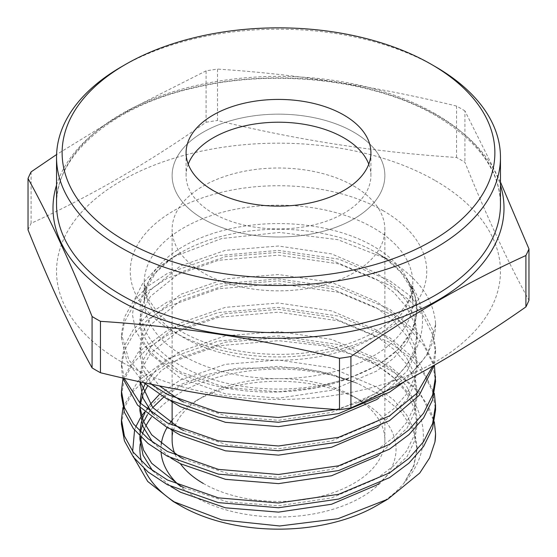 <?xml version="1.0" encoding="UTF-8"?>
<svg xmlns="http://www.w3.org/2000/svg" width="557" height="557" viewBox="0 0 557 557"><rect width="100%" height="100%" fill="white"/><g stroke="black" fill="none" stroke-linecap="round" stroke-linejoin="round"><path stroke-width="0.42" stroke-dasharray="2.79 2.09" d="M203.284 483.441A106.373 61.416 0 0 0 319.21 496.753A106.373 61.416 0 0 0 384.873 440.016A106.373 61.416 0 0 0 353.723 396.591L361.618 401.144A117.541 67.863 0 0 0 195.382 401.144A117.541 67.863 0 0 0 172.127 420.263M170.191 422.763A117.541 67.863 0 0 0 167.058 427.553M161.231 444.486A117.541 67.863 0 0 0 161.112 452.632M178.574 484.868A117.541 67.863 0 0 0 195.382 497.123A117.541 67.863 0 0 0 361.618 497.123A117.541 67.863 0 0 0 361.618 401.144L353.723 396.591A106.373 61.416 0 0 0 203.277 396.591A106.373 61.416 0 0 0 172.127 440.016M175.065 454.345A106.373 61.416 0 0 0 180.329 463.661M353.716 132.148A106.373 61.416 0 0 0 237.79 118.829A106.373 61.416 0 0 0 172.127 175.573A106.373 61.416 0 0 0 203.284 218.998A106.373 61.416 0 0 0 319.21 232.311A106.373 61.416 0 0 0 384.873 175.573A106.373 61.416 0 0 0 353.716 132.148A106.373 61.416 180 0 1 384.873 175.573A106.373 61.416 180 0 1 319.21 232.311A106.373 61.416 180 0 1 203.284 218.998A106.373 61.416 180 0 1 172.127 175.573A106.373 61.416 180 0 1 237.79 118.829A106.373 61.416 180 0 1 353.716 132.148M188.217 164.176A92.413 53.354 0 0 0 186.087 175.573A92.413 53.354 0 0 0 213.15 213.303A92.413 53.354 0 0 0 313.863 224.868A92.413 53.354 0 0 0 370.913 175.573A92.413 53.354 0 0 0 368.783 164.176M435.553 433.875A157.053 90.673 0 0 0 389.552 369.952A157.053 90.673 0 0 0 367.244 359.258L387.867 372.863C427.435 403.372 435.504 448.246 404.083 482.982L413.823 466.411L417.096 449.137L413.12 430.101L401.374 412.117L382.582 396.299L357.726 383.481A138.596 80.02 0 0 0 151.219 417.465M376.504 505.714A138.596 80.02 0 0 0 404.083 482.982L413.865 465.283L417.096 447.146L414.485 430.819L406.547 414.742L393.59 399.863L376.504 387.004L331.54 367.878L278.5 360.003L225.46 364.313L180.496 379.881L159.302 394.516M145.767 426.112A138.596 80.02 0 0 0 144.193 429.377M142.453 433.854A138.596 80.02 0 0 0 141.36 437.565M140.663 440.789A138.596 80.02 0 0 0 140.183 444.04M141.575 461.509A138.596 80.02 0 0 0 144.068 468.597M176.889 503.549A138.596 80.02 0 0 0 180.496 505.714M163.661 397.148L180.496 386.21L225.46 370.649L278.5 366.339L319.746 371.324L357.726 383.481L330.322 373.747L299.993 367.801L237.275 368.212L207.872 374.36L181.867 384.093L160.472 396.876L144.562 412.048M141.575 416.1L140.496 417.729M135.769 426.815L134.564 430.101M132.657 451.351L134.119 458.042M435.553 324.466L435.553 324.404A157.053 90.673 0 0 1 358.005 402.6C416.462 375.23 440.49 322.371 407.808 280.54L414.777 294.764L417.096 309.33L412.507 329.751L399.049 348.814L377.653 365.239L349.601 378.015C296.93 399.306 221.846 395.832 177.196 371.637L158.536 359.662L144.5 345.786L135.72 330.677L132.441 314.768L134.787 298.865L142.613 283.527L155.633 269.344L173.283 256.923L221.763 238.514L279.607 232.429L337.834 239.67L387.63 259.179C417.402 276.766 433.367 298.079 435.532 323.109L435.553 324.466L427.588 354.412L404.152 381.796M435.553 324.404A157.053 90.673 0 0 0 435.532 323.109M376.351 252.669L387.63 259.179L376.351 252.669A138.387 79.895 0 0 0 180.649 252.669A138.387 79.895 0 0 0 180.649 365.657A138.387 79.895 0 0 0 376.351 365.657A138.387 79.895 0 0 0 376.351 252.669L386.279 259.082L400.943 272.415L409.639 286.173L412.793 301.1A134.293 77.534 0 0 0 373.462 246.278A134.293 77.534 0 0 0 227.11 229.47A134.293 77.534 0 0 0 144.207 301.1A134.293 77.534 0 0 0 183.538 355.93A134.293 77.534 0 0 0 329.89 372.737A134.293 77.534 0 0 0 412.793 301.1L412.793 282.719A134.293 77.534 0 0 0 373.462 227.89A134.293 77.534 0 0 0 227.11 211.082A134.293 77.534 0 0 0 144.207 282.719A134.293 77.534 0 0 0 183.538 337.542A134.293 77.534 0 0 0 329.89 354.349A134.293 77.534 0 0 0 412.793 282.719C415.125 308.098 376.741 341.928 318.089 351.056C270.249 359.599 214.431 351.188 180.649 331.15L159.393 315.053L147.424 297.786L144.207 282.719L144.207 301.1L147.361 286.173L156.057 272.415L170.72 259.082L180.649 252.669L173.283 256.923M435.456 180.705A221.965 128.152 180 0 1 435.456 361.932A221.965 128.152 180 0 1 121.544 361.932A221.965 128.152 180 0 1 121.544 180.705A221.965 128.152 180 0 1 435.456 180.705M31.095 171.89L31.095 223.287C89.301 196.927 147.633 163.25 206.076 122.261L206.076 70.864A257.787 148.83 180 0 1 217.515 69.096L217.515 120.493C297.194 140.058 376.873 152.381 456.545 157.471A257.787 148.83 180 0 1 460.785 159.859A257.787 148.83 180 0 1 464.921 162.303C486.268 215.545 507.622 261.546 528.969 300.307M500.464 182.076L464.921 110.913L464.921 162.303M456.545 157.471L456.545 106.074A257.787 148.83 180 0 1 460.785 108.462A257.787 148.83 180 0 1 464.921 110.913M122.944 407.571L138.025 381.002L167.448 358.882L218.4 341.009L278.5 335.885L338.6 344.567L389.552 366.005L419.435 391.592L434.321 421.816M121.447 395.7L124.406 379.045L133.401 362.788L148.085 347.881L167.448 335.154L218.4 317.274L278.5 312.157L338.6 320.839L389.552 342.277L408.915 356.738L423.599 373.469L432.587 391.564L435.553 409.952M122.944 379.073L138.025 352.511L167.448 330.385L218.4 312.512L278.5 307.394L338.6 316.077L389.552 337.507L419.435 363.101L434.321 393.319M122.672 377.938L121.447 367.209L124.406 350.555L133.401 334.291L148.085 319.384L167.448 306.656L218.4 288.784L278.5 283.659L338.6 292.341L389.552 313.779L408.915 328.24L423.599 344.978L432.587 363.073L435.553 381.454M124.12 378.266L121.447 362.447L124.406 345.786L133.401 329.528L148.085 314.621L167.448 301.894L218.4 284.014L278.5 278.897L338.6 287.579L389.552 309.017L419.581 334.785L434.404 365.218M143.414 382.513L126.947 361.298L121.447 338.712L124.406 322.057L133.401 305.793L148.085 290.893L167.448 278.159L218.4 260.286L278.5 255.162L338.6 263.844L389.552 285.281L408.915 299.743L423.599 316.48L432.587 334.576L435.553 352.957L434.216 365.329M151.135 384.149L128.959 360.254L121.447 333.949L124.406 317.295L133.401 301.031L148.085 286.124L167.448 273.396L218.4 255.524L278.5 250.399L338.6 259.082L389.552 280.519L408.915 294.98L423.599 311.718L432.587 329.814L435.553 348.195L432.719 366.179M121.447 424.19L124.413 407.536L133.408 391.279L148.085 376.379L167.448 363.644L218.4 345.772L278.5 340.654L324.634 345.994L367.244 359.258M358.005 402.6L336.108 409.472M28.031 229.895A257.787 148.83 180 0 1 31.095 223.287M206.076 122.261A257.787 148.83 180 0 1 217.515 120.493M456.545 106.074C376.873 86.516 297.194 74.185 217.515 69.096M206.076 70.864L131.271 108.692L56.591 154.54M121.544 66.722A221.965 128.152 180 0 1 435.456 66.722M152.743 407.571L150.195 410.739M149.631 411.491L147.521 414.568M143.643 421.816L142.39 424.984M140.538 431.995L139.904 439.229M152.576 470.7L170.867 486.539M378.607 483.789L407.132 456.496L414.631 440.845L417.096 424.984L414.485 408.657L406.547 392.581L393.59 377.702L376.504 364.842L331.54 345.716L278.5 337.841L225.46 342.151L180.496 357.719L161.175 370.697L147.521 386.078M143.643 393.319L142.39 396.487M140.538 403.498L139.904 410.739M152.576 442.202L170.867 458.042M378.607 455.292L407.132 428.006L414.631 412.347L417.096 396.487L414.485 380.159L406.547 364.083L393.59 349.204L376.504 336.344L331.54 317.218L278.5 309.344L225.46 313.654L180.496 329.222L150.453 353.403L142.515 367.641L139.904 382.241L139.904 375.905L140.336 381.851M152.576 413.705L170.867 429.544M378.607 426.801L407.132 399.508L414.631 383.857L417.096 367.989L414.485 351.669L406.547 335.593L393.59 320.714L376.504 307.847L331.54 288.721L278.5 280.853L225.46 285.163L180.496 300.724L150.453 324.905L142.515 339.15L139.904 353.744L142.857 369.242L151.803 384.288M152.576 385.207L170.867 401.047M378.607 398.304L407.132 371.011L414.631 355.359L417.096 339.498L414.485 323.171L406.547 307.095L393.59 292.216L376.504 279.356L331.54 260.223L278.5 252.356L225.46 256.666L180.496 272.227L150.453 296.408L142.515 310.653L139.904 325.246L142.515 339.847L150.453 354.085L180.496 378.266L225.46 393.834L278.5 398.144L331.54 390.269L376.504 371.143L393.59 358.276L406.547 343.404L414.485 327.328L417.096 311.001L414.798 295.69L407.808 280.54M150.195 404.403L147.96 407.571M146.881 409.277L145.071 412.493M142.39 418.648L141.401 421.816M139.932 431.383L140.044 436.256M183.587 487.514L227.528 501.892L278.5 505.791L331.54 497.923L376.504 478.79L393.59 465.931L406.547 451.052L414.485 434.975L417.096 418.648L414.485 402.328L406.547 386.252L393.59 371.373L376.504 358.506L331.54 339.38L278.5 331.512L225.46 335.822L180.496 351.383L159.051 366.248L145.071 383.996M142.39 390.158L141.401 393.319M139.932 402.885L140.044 407.759M183.587 459.017L227.528 473.394L278.5 477.293L331.54 469.426L376.504 450.3L393.59 437.433L406.547 422.554L414.485 406.478L417.096 390.158L414.485 373.831L406.547 357.754L393.59 342.875L376.504 330.016L331.54 310.883L278.5 303.015L225.46 307.325L180.496 322.886L150.453 347.067L142.515 361.312L139.904 375.905M183.587 430.519L227.528 444.897L278.5 448.803L331.54 440.928L376.504 421.802L393.59 408.935L406.547 394.064L414.485 377.987L417.096 361.66L414.485 345.333L406.547 329.257L393.59 314.378L376.504 301.518L331.54 282.392L278.5 274.517L225.46 278.827L180.496 294.395L150.453 318.569L142.515 332.814L139.904 347.415L144.771 367.237L159.344 385.834M183.587 402.029L227.528 416.406L278.5 420.305L331.54 412.431L376.504 393.305L393.59 380.445L406.547 365.566L414.485 349.49L417.096 333.163L414.485 316.836L406.547 300.759L393.59 285.88L376.504 273.021L331.54 253.895L278.5 246.02L225.46 250.33L180.496 265.898L150.453 290.079L142.515 304.317L139.904 318.917L142.515 333.511L150.453 347.756L180.496 371.937L225.46 387.498L278.5 391.808L315.081 387.776L349.601 378.015M353.716 185.996A106.373 61.416 180 0 1 384.873 229.421A106.373 61.416 180 0 1 319.21 286.166A106.373 61.416 180 0 1 203.284 272.853A106.373 61.416 180 0 1 172.127 229.421A106.373 61.416 180 0 1 237.79 172.684A106.373 61.416 180 0 1 353.716 185.996M383.334 210.797A148.253 85.597 0 0 0 173.666 210.797A148.253 85.597 0 0 0 173.666 331.84A148.253 85.597 0 0 0 383.334 331.84A148.253 85.597 0 0 0 383.334 210.797M56.536 185.126A225.501 130.192 180 0 1 210.999 83.877A225.501 130.192 180 0 1 437.955 116.044A225.501 130.192 180 0 1 500.464 185.126M435.456 113.92A221.965 128.152 0 0 0 193.558 86.14A221.965 128.152 0 0 0 56.536 204.537C55.032 156.044 111.351 106.394 194.497 87.721C275.409 68.072 375.509 79.881 436.375 115.96C478.588 141.353 499.949 170.874 500.464 204.537A221.965 128.152 0 0 0 435.456 113.92M203.277 396.591L195.382 401.144M172.127 430.359L172.127 424.03M172.127 401.869L172.127 229.421M186.087 175.573L186.087 152.778M386.774 499.782L387.811 499.183M435.553 352.957L435.553 348.195M121.447 367.209L121.447 362.447M121.447 338.712L121.447 333.949M139.904 436.117L139.904 432.9M417.096 424.984L417.096 418.648M139.904 407.62L139.904 404.403M417.096 396.487L417.096 390.158M417.096 367.989L417.096 361.66M139.904 353.744L139.904 347.408M417.096 339.498L417.096 333.163M139.904 325.246L139.904 318.917M417.096 311.001L417.096 309.337M417.096 449.13L417.096 447.146M370.913 175.573L370.913 152.778M384.873 440.016L384.873 229.421"/><path stroke-width="0.84" d="M172.127 420.263A117.541 67.863 0 0 0 170.191 422.763M167.058 427.553A117.541 67.863 0 0 0 161.231 444.486M161.112 452.632A117.541 67.863 0 0 0 178.574 484.868M172.127 430.359L172.127 440.016A106.373 61.416 0 0 0 175.065 454.345M180.329 463.661A106.373 61.416 0 0 0 203.284 483.441M343.85 115.048A92.413 53.354 0 0 0 243.137 103.484A92.413 53.354 0 0 0 186.087 152.778A92.413 53.354 0 0 0 213.15 190.501A92.413 53.354 0 0 0 313.863 202.073A92.413 53.354 0 0 0 370.913 152.778A92.413 53.354 0 0 0 343.85 115.048M368.783 164.176A92.413 53.354 0 0 0 343.85 137.844A92.413 53.354 0 0 0 252.509 124.371A92.413 53.354 0 0 0 188.217 164.176M386.774 499.782L376.504 505.714A138.596 80.02 0 0 1 180.496 505.714L173.109 501.446L221.749 519.897L279.663 525.982L337.932 518.727L387.811 499.19L419.734 473.067L429.607 457.931L434.954 441.959A157.053 90.673 0 0 0 435.553 434.063A157.053 90.673 0 0 0 435.553 433.875M151.219 417.465A138.596 80.02 0 0 0 145.767 426.112M144.193 429.377A138.596 80.02 0 0 0 142.453 433.854M141.36 437.565A138.596 80.02 0 0 0 140.663 440.789M140.183 444.04A138.596 80.02 0 0 0 141.575 461.509M144.068 468.597A138.596 80.02 0 0 0 176.889 503.549M144.562 412.048L141.575 416.1M140.496 417.729L135.769 426.815M134.564 430.101L132.657 451.351M134.119 458.042L147.702 481.436L173.109 501.446M125.499 241.111A216.381 124.928 0 0 0 431.501 241.111A216.381 124.928 0 0 0 431.508 64.438A216.381 124.928 0 0 0 431.501 64.438L435.456 66.722A221.965 128.152 180 0 1 500.464 157.339A221.965 128.152 180 0 1 363.442 275.729A221.965 128.152 180 0 1 121.544 247.949A221.965 128.152 180 0 1 56.536 157.339A221.965 128.152 180 0 1 121.544 66.722L125.492 64.438A216.381 124.928 0 0 0 125.499 241.111M350.924 407.94L350.924 356.543C409.13 315.694 467.462 282.016 525.905 255.517A257.787 148.83 180 0 0 528.969 248.916L528.969 300.307A257.787 148.83 180 0 1 525.905 306.914C467.462 347.902 409.13 381.573 350.924 407.94A257.787 148.83 180 0 1 339.485 409.708C259.806 404.619 180.127 392.295 100.455 372.73A257.787 148.83 180 0 1 96.215 370.342A257.787 148.83 180 0 1 92.079 367.899C70.732 329.131 49.378 283.13 28.031 229.895L28.031 178.498C49.378 217.265 70.732 263.266 92.079 316.501L92.079 367.899M100.455 372.73L100.455 321.333A257.787 148.83 180 0 1 96.215 318.945A257.787 148.83 180 0 1 92.079 316.501M100.455 321.333C180.127 326.423 259.806 338.753 339.485 358.311L339.485 409.708M350.924 356.543A257.787 148.83 180 0 1 339.485 358.311M528.969 248.916L500.464 182.076M434.321 421.816L435.553 433.68L434.954 441.959M434.321 393.319L435.553 405.19L435.553 409.952L432.594 428.333L423.599 446.429L408.915 463.166L389.552 477.627L338.6 499.065L278.5 507.747L218.4 502.623L167.448 484.75L148.085 472.023L133.401 457.116L124.413 440.852L121.447 424.197L121.447 419.435L122.944 407.571M435.553 405.19L432.594 423.571L423.599 441.666L408.915 458.404L389.552 472.865L338.6 494.303L278.5 502.985L218.4 497.861L167.448 479.988L148.085 467.253L133.401 452.354L124.413 436.089L121.447 419.435M434.404 365.218L435.553 381.454L432.594 399.835L423.599 417.938L408.915 434.669L389.552 449.13L338.6 470.568L278.5 479.25L218.4 474.132L167.448 456.26L148.085 443.525L133.401 428.618L124.413 412.361L121.447 395.707L121.447 390.937L122.944 379.073M435.553 376.692L432.594 395.073L423.599 413.169L408.915 429.907L389.552 444.368L338.6 465.805L278.5 474.487L218.4 469.37L167.448 451.49L148.085 438.763L133.401 423.856L124.413 407.592L121.447 390.937M434.216 365.329L419.247 395.282L389.552 420.632L338.6 442.07L278.5 450.752L218.4 445.635L167.448 427.762L137.551 405.12L122.672 377.938M432.719 366.179L417.075 393.096L389.552 415.87L338.6 437.308L278.5 445.99L218.4 440.872L167.448 423L139.716 402.662L124.12 378.266M404.152 381.796L389.552 392.142L338.6 413.579L278.5 422.262L218.4 417.137L167.448 399.265L143.414 382.513M336.108 409.472L278.5 417.492L218.4 412.375L167.448 394.502L151.135 384.149M28.031 178.498A257.787 148.83 180 0 1 31.095 171.89L56.591 154.54M525.905 255.517L525.905 306.914M435.456 66.722L431.508 64.438A216.381 124.928 0 0 0 125.492 64.438M163.661 397.148L152.743 407.571M150.195 410.739L149.631 411.491M147.521 414.568L143.643 421.816M142.39 424.984L140.538 431.995M139.904 436.117L139.904 439.229L143.052 455.222L152.576 470.7M170.867 486.539L180.496 492.249L225.46 507.817L278.5 512.127L331.54 504.252L376.504 485.126L378.607 483.789M147.521 386.078L143.643 393.319M142.39 396.487L140.538 403.498M139.904 407.62L139.904 410.739L143.052 426.732L152.576 442.202M170.867 458.042L180.496 463.751L225.46 479.319L278.5 483.629L331.54 475.755L376.504 456.629L378.607 455.292M139.904 381.761L143.052 398.234L152.576 413.705M170.867 429.544L180.496 435.261L225.46 450.822L278.5 455.132L331.54 447.264L376.504 428.131L378.607 426.801M151.803 384.288L152.576 385.207M170.867 401.047L180.496 406.763L225.46 422.324L278.5 426.634L331.54 418.767L376.504 399.641L378.607 398.304M159.302 394.516L150.195 404.403M147.96 407.571L146.881 409.277M145.071 412.493L142.39 418.648M141.401 421.816L139.932 431.383M140.044 436.256L143.511 450.014L151.706 463.32L180.496 485.92L183.587 487.514M145.071 383.996L142.39 390.158M141.401 393.319L139.932 402.885M140.044 407.759L143.511 421.517L151.706 434.829L180.496 457.422L183.587 459.017M140.336 381.851L152.715 407.536L180.496 428.925L183.587 430.519M159.344 385.834L180.496 400.427L183.587 402.029M500.464 185.126A225.501 130.192 180 0 1 382.91 323.499A225.501 130.192 180 0 1 119.045 300.16A225.501 130.192 180 0 1 56.536 185.126M56.536 157.339L56.536 204.537A221.965 128.152 0 0 0 121.544 295.147A221.965 128.152 0 0 0 363.442 322.928A221.965 128.152 0 0 0 500.464 204.537L500.464 157.339M172.127 424.03L172.127 401.869M435.553 434.063L435.553 433.68"/></g></svg>
